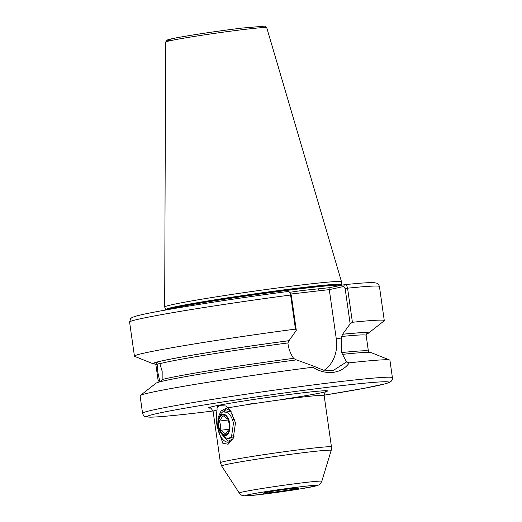 <?xml version="1.0" encoding="UTF-8"?>
<svg xmlns="http://www.w3.org/2000/svg" width="522" height="522" viewBox="0 0 522 522"><rect width="100%" height="100%" fill="white"/><g stroke="black" fill="none" stroke-linecap="round" stroke-linejoin="round"><path stroke-width="0.78" d="M159.047 382.176L159.582 380.297L157.885 372.591L157.324 364.447L156.228 362.359L159.895 363.677L162.172 371.305L162.146 379.533L160.306 381.739M290.604 488.703A18.029 0.613 171.9 0 0 272.556 491.248A18.029 0.613 171.9 0 0 263.179 493.114A18.029 0.613 171.9 0 0 271.447 492.474A18.029 0.613 171.9 0 0 289.801 489.877A18.029 0.613 171.9 0 0 298.865 488.037A18.029 0.613 171.9 0 0 290.604 488.703M289.703 292.307L301.527 290.591L329.088 287.72L344.598 284.673C359.723 283.107 369.524 282.428 373.987 282.656L376.649 283.139C377.824 283.361 378.75 284.49 379.435 286.532A126.18 4.293 171.9 0 0 347.561 288.19L352.415 322.276L350.158 323.823L342.582 334.276L341.747 336.475L341.629 352.572L346.497 361.981L349.329 362.842C345.329 368.297 339.933 371.468 333.147 372.369C326.211 373.106 319.425 371.39 312.789 367.234A126.18 4.293 171.9 0 0 140.268 395.526A126.18 4.293 171.9 0 0 140.085 395.806L142.565 413.248C143.25 415.284 144.176 416.412 145.351 416.634L150.055 417.169C158.486 417.085 176.149 415.434 203.025 412.217L213.041 410.99A122.174 4.156 171.9 0 1 203.11 412.204A122.174 4.156 171.9 0 1 166.003 411.682A122.174 4.156 171.9 0 1 332.99 386.658A122.174 4.156 171.9 0 1 324.103 395.18L364.219 388.309L385.895 383.663L389.771 382.287L391.324 381.132L392.303 379.37L392.407 377.687A126.18 4.293 171.9 0 0 334.556 382.274A126.18 4.293 171.9 0 0 207.11 400.257A126.18 4.293 171.9 0 0 142.565 413.248M165.774 309.566A88.596 3.015 171.9 0 1 210.738 300.476A88.596 3.015 171.9 0 1 300.574 287.792A88.596 3.015 171.9 0 1 341.199 284.601L341.532 281.841A89.321 3.041 171.9 0 0 341.525 281.802A89.321 3.041 171.9 0 0 300.581 285.064A89.321 3.041 171.9 0 0 210.555 297.755A89.321 3.041 171.9 0 0 164.678 306.969A89.321 3.041 171.9 0 0 164.684 307.014L165.937 310.146M392.407 377.687L389.927 360.252A126.18 4.293 171.9 0 0 389.673 360.03A126.18 4.293 171.9 0 0 349.329 362.842M210.412 408.132A60.082 2.042 -8.1 0 1 217.863 405.457L225.941 406.005L228.068 407.839L229.934 409.803L235.507 422.787L233.243 438.297L228.114 444.255L222.829 443.269L217.119 426.402C216.134 420.099 216.121 414.631 217.08 410.005L217.002 407.767A20.025 10.825 -96.8 0 1 220.545 405.229M230.841 410.971L225.732 408.504L221.041 410.977L218.105 417.567L217.674 426.324C218.711 439.341 228.231 446.884 232.819 438.969L228.179 441.201L223.52 436.242M229.236 438.591L234.104 436.294M233.197 437.377L231.566 436.777L233.197 437.377M296.098 359.958L293.618 358.34C290.695 354.138 288.842 349.466 288.079 344.331L287.876 342.947L289.09 340.67A108.83 3.7 171.9 0 0 153.246 363.827A108.83 3.7 171.9 0 0 155.295 364.062M288.712 340.742A108.152 3.68 171.9 0 0 156.228 362.359L156.45 362.327M284.19 399.121A60.082 2.042 -8.1 0 0 326.902 391.363A60.082 2.042 -8.1 0 0 299.987 393.151A60.082 2.042 -8.1 0 0 217.863 405.457L217.002 407.767M343.554 286.532L344.468 284.692C346.014 284.614 347.045 285.782 347.561 288.19L345.14 288.549L343.554 286.532L329.284 289.625L290.989 294.01M366.464 334.008A108.83 3.7 171.9 0 0 368.362 333.212L384.101 320.893A126.18 4.293 171.9 0 0 384.283 320.612A126.18 4.293 171.9 0 0 352.415 322.276M368.362 333.212A108.83 3.7 171.9 0 0 342.961 334.204M312.789 367.234L313.233 365.974L296.47 359.886A108.83 3.7 171.9 0 0 156.006 383.213L140.268 395.526M289.09 340.67L296.294 330.289L295.465 329.114L290.61 295.028L289.482 292.039L288.294 291.439M295.465 329.114A126.18 4.293 171.9 0 0 134.441 356.174A126.18 4.293 171.9 0 0 134.696 356.389L153.246 363.827M389.673 360.03L371.122 352.598A108.83 3.7 171.9 0 0 342.628 354.34M324.09 370.3A32.247 27.105 78.9 0 0 336.305 338.974L329.284 289.625M350.158 323.823L345.14 288.549M289.482 292.039L291.269 295.015L296.294 330.289M313.233 365.974L323.366 370.157L333.467 370.333L346.497 361.981M329.095 289.377L329.088 287.72M318.316 289.012L319.666 290.78M230.072 441.612L229.406 441.305M225.674 434.03L220.741 430.252L220.695 425.58L219.442 421.052L223.077 415.629L228.01 419.407L229.262 423.936L229.308 428.608L225.674 434.03M229.354 423.844A10.016 5.416 83.2 0 1 225.426 434.78A10.016 5.416 83.2 0 1 218.705 425.893A10.016 5.416 83.2 0 1 222.633 414.957A10.016 5.416 83.2 0 1 229.354 423.844M229.784 423.766A10.818 5.846 -96.8 0 0 225.204 414.775A10.818 5.846 -96.8 0 0 219.312 417.091A10.818 5.846 -96.8 0 0 218.281 425.978A10.818 5.846 -96.8 0 0 221.289 433.547A10.818 5.846 -96.8 0 0 227.742 434.206A10.818 5.846 -96.8 0 0 229.784 423.766M231.442 411.851L224.728 410.71L223.847 412.093C228.395 411.767 231.605 415.473 233.471 423.218L231.474 436.888L227.651 438.793L223.533 436.262L221.289 433.547M219.312 417.091L221.204 413.202L226.45 408.55M231.083 437.345L232.022 438.239M224.303 412.002L224.728 410.71M232.76 414.109L232.544 414.494M232.146 435.883L234.241 435.916M234.756 419.212L232.434 419.492M228.238 419.995L219.442 421.052M229.106 429.247L220.741 430.252M302.688 482.798A41.675 1.416 -8.1 0 1 321.793 481.31C319.399 485.767 319.249 484.52 316.632 485.773L299.654 489.01L261.639 494.399L245.49 495.9L242.639 495.561C242.038 495.659 240.923 494.817 239.285 493.049A41.675 1.416 -8.1 0 1 260.308 488.781A41.675 1.416 -8.1 0 1 302.688 482.798M261.77 494.373A36.227 1.233 171.9 0 0 311.288 486.954A36.227 1.233 171.9 0 0 300.28 486.804A36.227 1.233 171.9 0 0 250.762 494.223A36.227 1.233 171.9 0 0 261.77 494.373M341.101 285.358A88.518 3.008 171.9 0 0 300.659 288.712A88.518 3.008 171.9 0 0 167.184 309.748M341.199 284.601L341.205 285.201A88.518 3.008 171.9 0 0 300.62 288.418A88.518 3.008 171.9 0 0 166.055 309.951M165.611 42.093L167.105 40.037L175.483 38.021C189.271 35.307 220.813 30.596 242.064 28.071L264.732 26.146L266.735 27.699A51.071 1.736 171.9 0 0 243.317 29.565A51.071 1.736 171.9 0 0 191.842 36.827A51.071 1.736 171.9 0 0 165.611 42.093L164.678 306.969M326.087 391.565L326.093 391.565C325.487 391.154 324.834 392.459 324.136 395.493A56.082 1.905 171.9 0 0 298.421 397.529A56.082 1.905 171.9 0 0 228.068 407.839M252.465 403.637A60.082 2.042 -8.1 0 1 248.929 404.1M321.793 481.31L331.189 450.421A55.332 1.879 171.9 0 0 305.82 452.398A55.332 1.879 171.9 0 0 249.555 460.345A55.332 1.879 171.9 0 0 221.648 466.009L220.415 462.733A56.082 1.905 -8.1 0 1 249.098 456.959A56.082 1.905 -8.1 0 1 305.742 448.972A56.082 1.905 -8.1 0 1 331.457 446.93L324.136 395.493M287.876 342.947A106.149 3.608 171.9 0 0 159.895 363.677M156.228 362.359A108.152 3.68 171.9 0 0 155.093 363.925M157.324 364.447A106.149 3.608 171.9 0 0 155.967 365.243L158.218 381.093L157.572 382.75M293.618 358.34A106.149 3.608 171.9 0 0 162.146 379.533M159.582 380.297A106.149 3.608 171.9 0 0 158.218 381.093M366.62 333.819A108.152 3.68 171.9 0 0 342.582 334.276M366.796 333.669L366.15 335.326A106.149 3.608 171.9 0 0 341.747 336.475M366.15 335.326L368.401 351.182A106.149 3.608 171.9 0 0 341.629 352.572M217.08 410.005A56.082 1.905 171.9 0 0 213.093 411.297L220.415 462.733M291.269 295.015L290.61 295.028A126.18 4.293 171.9 0 0 129.593 322.087L130.676 318.642C131.701 317.872 130.8 317.754 136.092 316.11C151.178 311.647 224.891 299.745 288.353 291.426M242.025 28.077A49.088 1.67 171.9 0 0 182.778 36.69A49.088 1.67 171.9 0 0 173.213 40.09M341.943 337.864L336.305 338.974M266.735 27.699L341.525 281.802M154.877 363.827L155.967 365.243M369.491 352.591L368.401 351.182M239.285 493.049L221.648 466.009M331.189 450.421L331.457 446.93M213.093 411.297C211.24 408.315 210.249 407.238 210.118 408.073L210.125 408.073M379.435 286.532L384.283 320.612M129.593 322.087L134.441 356.174"/></g></svg>
